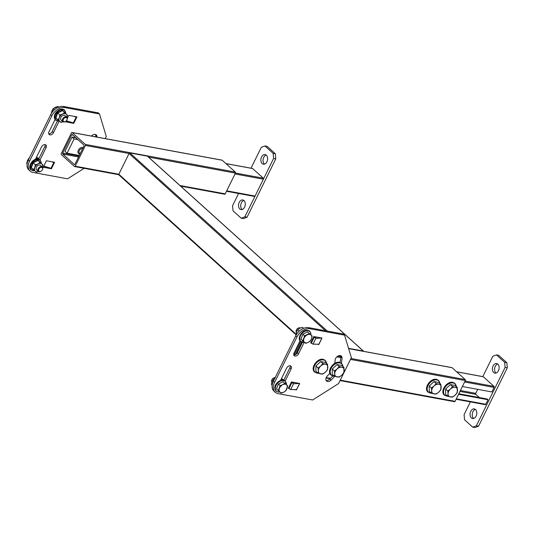 <?xml version="1.0" encoding="UTF-8"?>
<svg xmlns="http://www.w3.org/2000/svg" width="534" height="534" viewBox="0 0 534 534"><rect width="100%" height="100%" fill="white"/><g stroke="black" fill="none" stroke-linecap="round" stroke-linejoin="round"><path stroke-width="0.8" d="M300.735 341.54L294.114 354.99M302.324 342.501L301.516 342.354L295.489 354.603M451.697 367.626A0.754 0.507 100.4 0 1 452.084 367.699L348.635 348.629M350.925 358.481L465.221 379.554L452.084 367.699M465.221 379.554A0.754 0.507 100.4 0 1 465.314 380.575L350.471 359.402M340.258 380.155L455.101 401.328L465.314 380.575M455.101 401.328A0.754 0.507 100.4 0 1 454.374 401.608M61.337 154.626L74.473 166.481A0.754 0.507 -79.6 0 0 75.201 166.201L85.413 145.448A0.754 0.507 -79.6 0 0 85.32 144.427L72.183 132.572A0.754 0.507 -79.6 0 0 71.456 132.853L61.243 153.605A0.754 0.507 -79.6 0 0 61.337 154.626M78.551 156.976L62.792 154.066L74.286 164.439A0.754 0.507 100.4 0 0 75.014 164.165L83.951 146.002A0.754 0.507 100.4 0 0 83.858 144.988L72.364 134.615A0.754 0.507 100.4 0 0 71.636 134.888L62.705 153.051L79.005 156.055M62.792 154.066A0.754 0.507 100.4 0 1 62.705 153.051M179.991 185.525L225.221 193.862L235.434 173.109L148.472 157.076M225.221 193.862A0.754 0.507 100.4 0 1 224.494 194.142M221.817 160.167A0.754 0.507 100.4 0 1 222.204 160.233L72.183 132.572M85.32 144.427L235.34 172.088L222.204 160.233M235.34 172.088A0.754 0.507 100.4 0 1 235.434 173.109M119.069 174.998A0.754 0.514 -47.9 0 1 118.842 174.244L129.054 153.492A0.754 0.514 -47.9 0 1 129.916 152.944L147.377 156.168A0.754 0.514 -47.9 0 1 147.671 156.429M363.601 351.325A0.754 0.514 132.1 0 0 363.3 351.032L147.377 156.168M348.535 348.315L363.3 351.032M226.71 190.832L255.085 196.065L263.382 179.204L235.007 173.971M235.461 173.056L263.295 178.189L252.622 168.55L225.982 163.644M252.235 168.484A0.754 0.507 100.4 0 1 252.622 168.55M263.295 178.189A0.754 0.507 100.4 0 1 263.382 179.204M255.085 196.065A0.754 0.507 100.4 0 1 254.358 196.345M262.174 163.598A4.899 3.317 -79.6 0 0 263.355 164.198A4.899 3.317 -79.6 0 0 267.267 160.914A4.899 3.317 -79.6 0 0 266.319 155.167A4.899 3.317 -79.6 0 0 265.138 154.566A4.899 3.317 -79.6 0 0 261.226 157.844A4.899 3.317 -79.6 0 0 262.174 163.598M266.172 155.04A4.899 3.317 -79.6 0 0 263.195 159.052A4.899 3.317 -79.6 0 0 264.357 163.998A4.899 3.317 -79.6 0 0 264.504 164.118M239.833 208.994A4.899 3.317 -79.6 0 0 241.021 209.595A4.899 3.317 -79.6 0 0 244.932 206.311A4.899 3.317 -79.6 0 0 243.985 200.564A4.899 3.317 -79.6 0 0 242.796 199.963A4.899 3.317 -79.6 0 0 238.885 203.24A4.899 3.317 -79.6 0 0 239.833 208.994M243.838 200.437A4.899 3.317 -79.6 0 0 240.854 204.449A4.899 3.317 -79.6 0 0 242.015 209.395A4.899 3.317 -79.6 0 0 242.162 209.515M247.055 217.225L243.411 218.613L241.228 218.212L244.872 216.817L247.055 217.225L275.778 158.852L273.595 158.451L273.141 153.358L264.931 145.949L261.28 147.337L251.013 168.197M238.571 193.495L232.557 205.703L233.018 210.803L241.228 218.212M244.872 216.817L273.595 158.451M273.141 153.358L275.324 153.759L267.113 146.349L264.931 145.949M275.324 153.759L275.778 158.852M456.323 398.838L485.786 404.271L488.023 399.732L487.202 398.991L458.826 393.758M458.559 394.299L488.023 399.732M479.378 397.55L475.847 394.366L459.968 391.435M460.421 390.514L475.754 393.344L477.723 389.346M462.391 386.516L491.854 391.949L494.084 387.41L464.62 381.977M465.074 381.062L493.997 386.396L483.323 376.757L456.683 371.851M485.786 404.271A0.754 0.507 100.4 0 1 485.059 404.552M482.936 376.69A0.754 0.507 100.4 0 1 483.323 376.757M493.997 386.396A0.754 0.507 100.4 0 1 494.084 387.41M475.754 393.344A0.754 0.507 -79.6 0 0 475.847 394.366M475.507 409.511A4.899 3.317 -79.6 0 0 474.319 408.911A4.899 3.317 -79.6 0 0 470.407 412.188A4.899 3.317 -79.6 0 0 471.355 417.942A4.899 3.317 -79.6 0 0 472.543 418.543A4.899 3.317 -79.6 0 0 476.455 415.258A4.899 3.317 -79.6 0 0 475.507 409.511M475.36 409.384A4.899 3.317 -79.6 0 0 472.376 413.396A4.899 3.317 -79.6 0 0 473.538 418.342A4.899 3.317 -79.6 0 0 473.685 418.462M497.842 364.115A4.899 3.317 -79.6 0 0 496.66 363.514A4.899 3.317 -79.6 0 0 492.749 366.791A4.899 3.317 -79.6 0 0 493.696 372.545A4.899 3.317 -79.6 0 0 494.878 373.146A4.899 3.317 -79.6 0 0 498.789 369.862A4.899 3.317 -79.6 0 0 497.842 364.115M497.695 363.988A4.899 3.317 -79.6 0 0 494.718 367.999A4.899 3.317 -79.6 0 0 495.879 372.946A4.899 3.317 -79.6 0 0 496.026 373.066M470.361 401.902L464.079 414.651L464.54 419.751L472.75 427.16L476.395 425.765L505.117 367.399L504.663 362.306L496.453 354.896L492.802 356.285L482.803 376.603M476.395 425.765L478.577 426.172L507.3 367.799L505.117 367.399M504.663 362.306L506.846 362.706L498.636 355.297L496.453 354.896M478.577 426.172L474.933 427.56L472.75 427.16M506.846 362.706L507.3 367.799M59.221 120.951L53.467 132.646A3.091 2.103 -47.9 0 1 49.922 134.895A3.091 2.103 -47.9 0 1 49.161 134.528A3.091 2.103 -47.9 0 1 48.995 131.825L55.249 119.115M67.324 118.268L68.746 115.377L76.929 116.886L73.739 123.367L73.171 122.853M51.404 168.764L43.221 167.255L46.411 160.774L54.595 162.283L51.404 168.764L50.83 168.25M84.145 168.323L67.578 178.823L32.934 172.435A11.307 7.683 132.1 0 1 30.151 171.1L28.916 169.986A11.307 7.683 -47.9 0 1 28.309 160.087L50.643 114.69A11.307 7.683 -47.9 0 1 63.613 106.473L98.256 112.861L99.491 113.969L64.848 107.581A11.307 7.683 132.1 0 0 51.878 115.805L50.643 114.69M99.491 113.969L106.279 136.444L105.218 138.606M28.309 160.087L29.537 161.201L51.878 115.805M91.374 136.11A4.145 2.817 -47.9 0 1 96.26 134.895A4.145 2.817 -47.9 0 1 96.961 136.737A26.753 18.176 -47.9 0 1 96.948 137.078M73.739 123.367L65.555 121.859L65.876 121.218M35.017 160.227L41.592 146.87A3.091 2.103 -47.9 0 1 45.897 144.988A3.091 2.103 -47.9 0 1 46.064 147.691L40.057 159.893M29.537 161.201A11.307 7.683 132.1 0 0 30.151 171.1M95.526 134.481A4.145 2.817 -47.9 0 1 95.726 135.623A26.753 18.176 -47.9 0 1 95.666 136.844M46.892 167.049L43.614 166.448M69.226 121.652L66.056 121.071M45.11 144.621A3.091 2.103 -47.9 0 1 44.829 146.583L38.662 159.119M57.432 120.971L52.232 131.538A3.091 2.103 -47.9 0 1 48.714 133.787M76.282 116.766L76.769 117.206A2.817 0.794 26.2 0 1 76.188 117.066L73.565 116.265M53.941 162.162L54.435 162.603A2.817 0.794 26.2 0 1 53.854 162.463L51.231 161.662M51.564 168.444A2.817 0.794 -153.8 0 1 50.984 168.297L43.788 166.107M73.899 123.047A2.817 0.794 -153.8 0 1 73.318 122.9L66.35 120.777M341.313 363.12A26.753 18.176 132.1 0 0 342.027 357.907A4.145 2.817 132.1 0 0 341.333 356.071A4.145 2.817 132.1 0 0 340.312 355.584A4.145 2.817 132.1 0 0 335.078 360.39A18.463 12.542 -47.9 0 1 334.711 363.414M283.768 380.215L289.902 367.752A3.091 2.103 132.1 0 0 290.182 365.79A3.091 2.103 132.1 0 0 286.658 368.039L280.15 381.269M294.628 389.6L296.47 389.94L299.501 383.779L299.007 383.332M299.407 383.766L296.537 389.606L290.643 389.586L289.027 388.438L291.904 382.598L293.513 383.752L299.661 383.452L291.477 381.944L288.287 388.432L289.281 388.612M316.962 344.203L318.811 344.543L321.842 338.382L321.348 337.935M321.748 338.369L318.871 344.21L312.984 344.19L311.369 343.042L314.239 337.201L315.854 338.356L322.002 338.055L313.818 336.547L310.628 343.035L311.616 343.215M344.557 335.145L309.914 328.757A11.307 7.683 132.1 0 0 296.944 336.974L274.609 382.371A11.307 7.683 132.1 0 0 275.217 392.27A11.307 7.683 132.1 0 0 278.007 393.611L312.644 399.993L338.583 383.559L351.352 357.62L344.557 335.145L343.329 334.03L308.685 327.642L309.914 328.757M296.944 336.974L295.716 335.866L273.375 381.263L274.609 382.371M326.034 380.341A4.145 2.817 132.1 0 0 329.845 379.053A26.753 18.176 132.1 0 0 332.689 376.029M339.964 362.459A26.753 18.176 132.1 0 0 340.799 356.799A4.145 2.817 132.1 0 0 340.592 355.651M311.022 342.221L311.709 342.347M288.687 387.617L289.368 387.744M293.78 354.956A3.091 2.103 132.1 0 0 297.304 352.707L302.444 342.267M275.217 392.27L273.989 391.162A11.307 7.683 -47.9 0 1 273.375 381.263M295.716 335.866A11.307 7.683 -47.9 0 1 308.685 327.642M329.825 373.246A18.463 12.542 -47.9 0 1 327.522 375.749A4.145 2.817 132.1 0 0 326.521 381.029A4.145 2.817 132.1 0 0 331.08 380.161A26.753 18.176 132.1 0 0 334.604 376.31M300.228 340.465L294.06 352.994A3.091 2.103 132.1 0 0 294.227 355.704A3.091 2.103 132.1 0 0 298.533 353.822L304.26 342.181M285.183 380.962L291.13 368.867A3.091 2.103 132.1 0 0 290.963 366.157A3.091 2.103 132.1 0 0 290.202 365.797M296.096 389.606L296.47 389.94M318.438 344.21L318.811 344.543M314.239 337.201L317.416 337.214M312.984 344.19L315.854 338.356M291.904 382.598L295.075 382.611M290.643 389.586L293.513 383.752M74.099 138.94L72.043 137.084L65.021 151.356L67.077 153.205L74.099 138.94L77.951 139.648M72.043 137.084L75.895 137.799M79.299 155.461L67.077 153.205M320.68 361.558L325.406 362.432L327.569 364.382L327.542 369.682L325.44 372.145L322.783 374.107L318.057 373.239L318.351 370.836A5.654 3.838 -47.9 0 1 318.998 368.306A5.654 3.838 -47.9 0 1 320.74 365.977L322.843 363.514L320.68 361.558L315.928 365.99L318.09 367.939L320.74 365.977A5.654 3.838 -47.9 0 1 325.486 364.195L327.569 364.382M318.057 373.239L315.894 371.284L315.928 365.99M322.843 363.514L325.486 364.195A5.654 3.838 -47.9 0 1 327.829 367.279A5.654 3.838 -47.9 0 1 325.44 372.145A5.654 3.838 -47.9 0 1 320.694 373.92A5.654 3.838 -47.9 0 1 318.351 370.836L318.09 367.939M337.047 364.575L341.773 365.45L343.936 367.399L343.903 372.699L341.8 375.162L339.15 377.131L334.424 376.256L334.718 373.853A5.654 3.838 -47.9 0 1 335.365 371.324A5.654 3.838 -47.9 0 1 337.108 368.994L339.21 366.531L337.047 364.575L332.295 369.007L334.458 370.956L337.108 368.994A5.654 3.838 -47.9 0 1 341.847 367.212L343.936 367.399M334.424 376.256L332.261 374.307L332.295 369.007M339.21 366.531L341.847 367.212A5.654 3.838 -47.9 0 1 344.196 370.296A5.654 3.838 -47.9 0 1 341.8 375.162A5.654 3.838 -47.9 0 1 337.061 376.937A5.654 3.838 -47.9 0 1 334.718 373.853L334.458 370.956M434.015 381.57L438.734 382.444L440.904 384.393L440.87 389.693L438.768 392.156L436.111 394.119L431.392 393.251L431.679 390.848A5.654 3.838 -47.9 0 1 432.326 388.318A5.654 3.838 -47.9 0 1 434.075 385.982L436.178 383.525L434.015 381.57L429.256 385.995L431.419 387.951L434.075 385.982A5.654 3.838 -47.9 0 1 438.814 384.206L440.904 384.393M431.392 393.251L429.229 391.295L429.256 385.995M436.178 383.525L438.814 384.206A5.654 3.838 -47.9 0 1 441.157 387.29A5.654 3.838 -47.9 0 1 438.768 392.156A5.654 3.838 -47.9 0 1 434.029 393.932A5.654 3.838 -47.9 0 1 431.679 390.848L431.419 387.951M450.382 384.587L455.101 385.461L457.264 387.41L457.238 392.71L455.135 395.173L452.478 397.142L447.759 396.268L448.046 393.865A5.654 3.838 -47.9 0 1 448.694 391.335A5.654 3.838 -47.9 0 1 450.442 389.006L452.545 386.543L450.382 384.587L445.623 389.019L447.786 390.968L450.442 389.006A5.654 3.838 -47.9 0 1 455.182 387.223L457.264 387.41M447.759 396.268L445.59 394.312L445.623 389.019M452.545 386.543L455.182 387.223A5.654 3.838 -47.9 0 1 457.525 390.307A5.654 3.838 -47.9 0 1 455.135 395.173A5.654 3.838 -47.9 0 1 450.396 396.949A5.654 3.838 -47.9 0 1 448.046 393.865L447.786 390.968M82.757 148.439A3.017 2.049 132.1 0 0 79.606 150.154A3.017 2.049 132.1 0 0 79.493 153.278A3.017 2.049 132.1 0 0 80.2 153.625M80.047 153.946A3.771 2.563 -47.9 0 1 78.578 153.465A3.771 2.563 -47.9 0 1 78.571 153.465A3.771 2.563 -47.9 0 1 78.945 149.246A3.771 2.563 -47.9 0 1 83.177 147.571M51.891 111.052L51.211 113.729L53.053 108.802L54.268 109.904L53.053 108.802L51.891 111.052M55.162 107.407L53.053 108.802L57.759 106.44L58.546 107.154L57.759 106.44L55.162 107.407M58.954 107.508L57.759 106.44L58.954 107.508M65.088 115.578L66.823 117.146A3.017 2.049 132.1 0 0 66.817 117.146A3.017 2.049 132.1 0 1 66.97 119.81L66.87 120.017A2.436 1.655 132.1 0 0 66.743 117.86A2.436 1.655 132.1 0 0 63.886 118.568A2.436 1.655 132.1 0 0 63.486 121.485A2.436 1.655 132.1 0 0 65.642 121.378A2.436 1.655 132.1 0 0 66.87 120.017A2.436 1.655 132.1 0 0 66.743 117.86A2.436 1.655 132.1 0 0 63.886 118.568A2.436 1.655 132.1 0 0 63.486 121.485A2.436 1.655 132.1 0 0 65.642 121.378A2.436 1.655 132.1 0 0 66.87 120.017L66.97 119.81A3.017 2.049 132.1 0 0 66.823 117.146A3.017 2.049 132.1 0 0 63.279 118.021A3.017 2.049 132.1 0 0 62.785 121.625A3.017 2.049 132.1 0 0 65.448 121.505A3.017 2.049 132.1 0 1 62.785 121.632A3.017 2.049 132.1 0 0 62.785 121.632A3.017 2.049 132.1 0 0 62.785 121.632L61.043 120.057A3.017 2.049 132.1 0 1 61.537 116.452A3.017 2.049 132.1 0 1 65.081 115.578A3.017 2.049 132.1 0 0 65.081 115.578L66.823 117.146A3.017 2.049 132.1 0 0 66.817 117.146A3.017 2.049 132.1 0 0 63.279 118.021A3.017 2.049 132.1 0 0 62.785 121.625L61.043 120.057M27.381 160.854L26.7 163.531L27.101 163.898L26.7 163.531L27.381 160.854L28.542 158.611L28.883 158.918L28.542 158.611L27.381 160.854M29.33 158.004L28.542 158.611L29.33 158.004M36.539 169.865L38.274 171.434A3.017 2.049 132.1 0 1 38.768 167.823A3.017 2.049 132.1 0 1 42.313 166.948A3.017 2.049 132.1 0 0 42.313 166.948A3.017 2.049 132.1 0 0 42.313 166.948A3.017 2.049 132.1 0 1 42.466 169.618L42.366 169.819A2.436 1.655 132.1 0 0 42.239 167.663A2.436 1.655 132.1 0 0 39.376 168.377A2.436 1.655 132.1 0 0 38.982 171.287A2.436 1.655 132.1 0 0 41.131 171.187A2.436 1.655 132.1 0 0 42.366 169.819A2.436 1.655 132.1 0 0 42.239 167.663A2.436 1.655 132.1 0 0 39.376 168.377A2.436 1.655 132.1 0 0 38.982 171.287A2.436 1.655 132.1 0 0 41.131 171.187A2.436 1.655 132.1 0 0 42.366 169.819L42.466 169.618A3.017 2.049 132.1 0 0 42.313 166.955A3.017 2.049 132.1 0 0 38.768 167.823A3.017 2.049 132.1 0 0 38.274 171.434A3.017 2.049 132.1 0 0 40.938 171.307A3.017 2.049 132.1 0 1 38.281 171.434A3.017 2.049 132.1 0 0 38.281 171.434A3.017 2.049 132.1 0 0 38.281 171.434L36.539 169.865A3.017 2.049 132.1 0 1 37.033 166.261A3.017 2.049 132.1 0 1 40.571 165.38A3.017 2.049 132.1 0 1 40.584 165.393M312.19 336.046L307.564 331.888L302.851 334.251L301.016 339.177L302.778 340.765L303.939 338.523A4.899 3.331 -47.9 0 1 307.21 334.878A4.899 3.331 -47.9 0 1 311.002 334.978A4.899 3.331 -47.9 0 1 311.509 338.723L310.347 340.966L308.238 342.361A4.899 3.331 -47.9 0 1 304.447 342.267A4.899 3.331 -47.9 0 1 303.939 338.523L304.62 335.846L302.851 334.251L301.016 339.177L302.778 340.765L304.62 335.846L309.326 333.483L307.564 331.888L302.851 334.251L304.62 335.846L307.21 334.878L309.326 333.483L307.564 331.888L312.19 336.046L311.509 338.723A4.899 3.331 -47.9 0 1 308.238 342.361L305.642 343.329L302.778 340.765L304.447 342.267A4.899 3.331 -47.9 0 1 303.939 338.523A4.899 3.331 -47.9 0 1 307.21 334.878A4.899 3.331 -47.9 0 1 311.002 334.978L309.326 333.483L311.002 334.978A4.899 3.331 -47.9 0 1 311.509 338.723L310.347 340.966L308.238 342.361L305.642 343.329L304.447 342.267A4.899 3.331 -47.9 0 0 308.238 342.361A4.899 3.331 -47.9 0 0 311.509 338.723L312.19 336.046L311.002 334.978L312.19 336.046M296.37 332.388A3.017 2.049 -47.9 0 1 296.43 329.959A3.017 2.049 -47.9 0 1 297.952 328.27A3.017 2.049 -47.9 0 1 300.362 327.963A3.017 2.049 -47.9 0 0 297.952 328.27A3.017 2.049 -47.9 0 0 296.43 329.959A3.017 2.049 -47.9 0 0 296.37 332.388M296.53 329.758A2.436 1.655 -47.9 0 1 297.758 328.39L297.758 328.39A2.436 1.655 -47.9 0 0 296.53 329.758L296.53 329.758M280.11 385.648L278.347 384.059L276.505 388.979L278.274 390.574L280.11 385.648L282.706 384.687A4.899 3.331 -47.9 0 1 286.491 384.787A4.899 3.331 -47.9 0 1 287.005 388.525A4.899 3.331 -47.9 0 1 283.728 392.17A4.899 3.331 -47.9 0 1 279.943 392.069A4.899 3.331 -47.9 0 1 279.429 388.325A4.899 3.331 -47.9 0 1 282.706 384.687L284.822 383.285L283.053 381.697L285.917 384.253L287.686 385.848L287.005 388.525L285.844 390.775L283.728 392.17L281.138 393.137L279.943 392.069A4.899 3.331 -47.9 0 1 279.429 388.325L280.11 385.648L278.347 384.059L276.505 388.979L281.138 393.137L283.728 392.17A4.899 3.331 -47.9 0 1 279.943 392.069L278.274 390.574L279.429 388.325A4.899 3.331 -47.9 0 1 282.706 384.687L284.822 383.285L287.686 385.848L285.844 390.775L283.728 392.17A4.899 3.331 -47.9 0 0 287.005 388.525A4.899 3.331 -47.9 0 0 286.491 384.787L283.053 381.697L278.347 384.059L283.053 381.697L286.491 384.787A4.899 3.331 -47.9 0 0 282.706 384.687L280.11 385.648M271.859 382.197A3.017 2.049 -47.9 0 1 271.919 379.767A3.017 2.049 -47.9 0 1 273.441 378.072A3.017 2.049 -47.9 0 1 275.19 377.571A3.017 2.049 -47.9 0 0 273.441 378.072A3.017 2.049 -47.9 0 0 271.919 379.767A3.017 2.049 -47.9 0 0 271.859 382.197M272.02 379.561A2.436 1.655 -47.9 0 1 273.254 378.199L273.254 378.199A2.436 1.655 -47.9 0 0 272.02 379.561L272.02 379.561M33.922 170.373L30.912 167.676L32.848 162.496L37.801 160.013L42.934 164.966L37.907 160.454L33.201 162.817L35.364 164.766L38.047 163.885L40.07 162.403M32.848 162.496L33.201 162.817L31.359 167.743L33.522 169.692L34.77 167.522L35.364 164.766M40.811 162.71L37.801 160.013M42.934 164.966L42.346 167.723M39.069 171.367L36.385 172.255L33.522 169.692M42.513 167.182A4.899 3.331 132.1 0 0 41.832 163.985A4.899 3.331 132.1 0 0 38.047 163.885A4.899 3.331 132.1 0 0 34.77 167.522A4.899 3.331 132.1 0 0 35.284 171.267A4.899 3.331 132.1 0 0 38.521 171.608M30.912 167.676L31.359 167.743L30.912 167.676M58.433 120.564L55.423 117.874L57.358 112.694L62.311 110.204L67.444 115.157L66.85 117.921M63.579 121.558L60.896 122.446L59.788 121.465A4.899 3.331 132.1 0 0 63.025 121.799M65.322 112.901L62.418 110.645L57.712 113.008L55.87 117.934L59.788 121.465A4.899 3.331 132.1 0 1 59.281 117.72L59.875 114.957L62.551 114.076L64.581 112.601L67.444 115.157M57.358 112.694L59.875 114.957M58.032 119.883L59.281 117.72A4.899 3.331 132.1 0 1 62.551 114.076A4.899 3.331 132.1 0 1 66.343 114.176A4.899 3.331 132.1 0 1 67.024 117.373M62.311 110.204L64.581 112.601M55.87 117.934L55.423 117.874L55.87 117.934M299.34 331.08L297.798 329.685L296.55 331.854L296.25 334.871M302.504 327.322L303.612 328.31L302.504 327.322L299.821 328.21L297.798 329.685M273.955 380.088L273.288 379.494L272.04 381.656L271.446 384.42L272.173 385.067M275.317 378.019L273.288 379.494M340.765 357.606L336.834 356.886M326.221 377.565L330.553 378.366M311.949 341.86L311.262 341.733M337.929 356.085L340.799 356.612M75.201 166.201L118.842 174.244L296.01 334.144M325.446 330.733L129.054 153.492L85.413 145.448M72.938 135.129L71.636 134.888M74.286 164.439L74.673 164.512M129.916 152.944L327.295 331.073M63.613 106.473L64.848 107.581M53.467 132.646L52.232 131.538M46.064 147.691L44.829 146.583M96.961 136.737L95.726 135.623M53.854 162.463L50.984 168.297M76.188 117.066L73.318 122.9M289.902 367.752L291.13 368.867M297.304 352.707L298.533 353.822M329.845 379.053L331.08 380.161M340.799 356.799L342.027 357.907M317.944 373.132A7.636 5.186 -47.9 0 1 317.002 373.052A7.636 5.186 -47.9 0 1 314.713 365.463A7.636 5.186 -47.9 0 1 323.471 359.916A7.636 5.186 -47.9 0 1 326.614 363.521M334.311 376.15A7.636 5.186 -47.9 0 1 333.37 376.069A7.636 5.186 -47.9 0 1 331.073 368.48A7.636 5.186 -47.9 0 1 339.838 362.933A7.636 5.186 -47.9 0 1 342.982 366.538M431.272 393.144A7.636 5.186 -47.9 0 1 430.337 393.064A7.636 5.186 -47.9 0 1 428.041 385.475A7.636 5.186 -47.9 0 1 436.799 379.928A7.636 5.186 -47.9 0 1 439.949 383.532M447.639 396.161A7.636 5.186 -47.9 0 1 446.698 396.081A7.636 5.186 -47.9 0 1 444.408 388.492A7.636 5.186 -47.9 0 1 453.166 382.945A7.636 5.186 -47.9 0 1 456.31 386.549M37.941 158.151A6.615 4.499 132.1 0 0 36.405 157.397A6.615 4.499 132.1 0 1 37.941 158.151M38.274 158.838A6.328 4.299 132.1 0 0 36.092 158.037A6.328 4.299 132.1 0 1 38.274 158.838A6.328 4.299 132.1 0 1 38.515 159.079A6.328 4.299 132.1 0 0 38.274 158.838M309.8 331.581A6.615 4.499 -47.9 0 1 310.908 334.885A6.615 4.499 -47.9 0 0 309.8 331.581A6.615 4.499 -47.9 0 0 302.024 333.51A6.615 4.499 -47.9 0 0 300.956 341.426A6.615 4.499 -47.9 0 1 302.024 333.51A6.615 4.499 -47.9 0 1 309.8 331.581M304.34 342.167A6.615 4.499 -47.9 0 1 300.956 341.426A6.615 4.499 -47.9 0 0 304.34 342.167M276.445 391.235A6.615 4.499 -47.9 0 1 277.52 383.312A6.615 4.499 -47.9 0 1 285.296 381.389A6.615 4.499 -47.9 0 1 286.398 384.687A6.615 4.499 -47.9 0 0 285.296 381.389A6.615 4.499 -47.9 0 0 277.52 383.312A6.615 4.499 -47.9 0 0 276.445 391.235A6.615 4.499 -47.9 0 0 279.836 391.976A6.615 4.499 -47.9 0 1 276.445 391.235M41.158 163.357A6.441 4.372 132.1 0 0 40.07 160.32A6.441 4.372 132.1 0 0 32.507 162.189A6.441 4.372 132.1 0 0 31.459 169.892A6.441 4.372 132.1 0 0 34.583 170.646M65.662 113.555A6.441 4.372 132.1 0 0 64.581 110.511A6.441 4.372 132.1 0 0 57.011 112.38A6.441 4.372 132.1 0 0 55.97 120.09A6.441 4.372 132.1 0 0 59.094 120.838M281.391 378.746A6.441 4.372 -47.9 0 1 282.92 379.487M281.138 379.253A6.281 4.265 -47.9 0 1 283.307 380.054A6.281 4.265 -47.9 0 1 283.38 380.121M311.289 341.68L311.976 341.807M348.615 348.562L451.904 367.606M326.047 378.005L330.152 378.76M340.051 380.582L454.554 401.695M74.653 166.568L118.768 174.705M180.646 186.112L224.674 194.229M72.003 132.479L222.024 160.14M147.564 156.255L363.487 351.125M118.882 174.905L296.21 334.945M225.902 163.571L252.435 168.464M226.496 191.265L254.538 196.439M456.109 399.272L485.239 404.645M456.603 371.777L483.136 376.67M318.004 373.193L314.646 372.098C309.987 368.34 317.196 357.867 323.143 359.335L325.253 360.35L326.681 363.581M334.371 376.21L331.013 375.115C326.354 371.357 333.563 360.884 339.511 362.352L341.62 363.367L343.048 366.598M431.339 393.204L427.981 392.11C423.315 388.351 430.531 377.878 436.478 379.347L438.581 380.362L440.009 383.592M447.706 396.221L444.341 395.127C439.682 391.369 446.898 380.896 452.839 382.364L454.948 383.379L456.376 386.609M38.335 158.191L36.452 157.31L38.335 158.191M42.313 166.955L40.577 165.386L42.313 166.955M300.555 341.386C296.236 337.949 303.746 327.015 309.72 331.187L310.928 333.556L310.935 334.911L310.928 333.556L309.72 331.187C303.746 327.015 296.236 337.949 300.555 341.386L304.373 342.194L300.555 341.386M285.216 380.989L286.431 384.72L285.216 380.989C281.385 377.158 271.265 385.501 276.045 391.195L278.428 392.13L279.863 392.003L278.428 392.13L276.045 391.195C271.265 385.501 281.385 377.158 285.216 380.989M34.663 170.713L31.019 169.905C26.793 166.561 34.156 155.788 40.037 159.873L41.198 162.109L41.231 163.431M59.174 120.904L57.906 121.011L55.529 120.103C50.83 114.576 60.789 106.286 64.541 110.064L65.742 113.622M283.861 380.028L281.458 378.606"/></g></svg>
